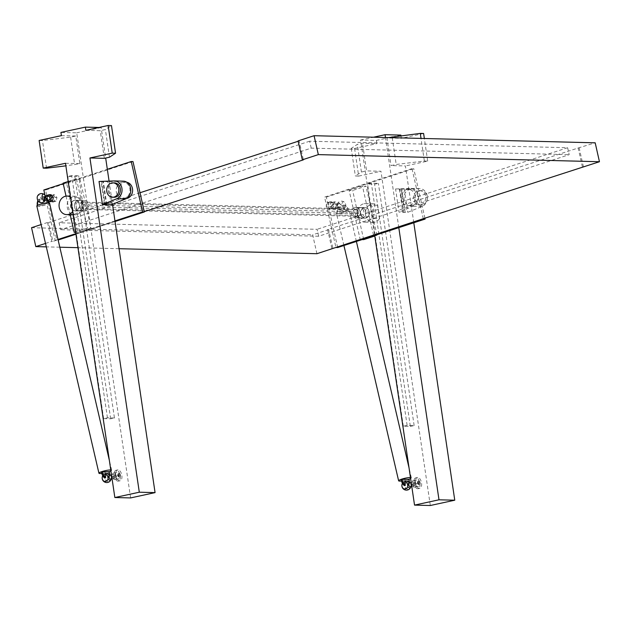<?xml version="1.0" encoding="UTF-8"?>
<svg xmlns="http://www.w3.org/2000/svg" width="631" height="631" viewBox="0 0 631 631"><rect width="100%" height="100%" fill="white"/><g stroke="black" fill="none" stroke-linecap="round" stroke-linejoin="round"><path stroke-width="0.47" stroke-dasharray="3.15 2.37" d="M45.96 198.095A3.502 1.838 -102.3 0 1 45.976 198.347A3.502 1.838 -102.3 0 1 45.598 200.335A3.502 1.838 -102.3 0 1 44.951 200.981A4.504 3.802 91.4 0 1 42.94 202.512A4.504 3.802 91.4 0 1 41.883 202.654A4.504 3.802 91.4 0 1 40.061 202.038A3.502 1.838 77.7 0 0 41.039 198.875A3.502 1.838 77.7 0 0 39.54 195.626A3.502 1.838 77.7 0 0 37.568 195.949M42.529 199.467A1.964 1.656 -88.6 0 0 45.4 197.677A1.964 1.656 -88.6 0 0 42.245 198.875A1.964 1.656 -88.6 0 0 42.529 199.467M83.126 204.231A5.293 4.464 -88.6 0 0 78.946 200.35A5.293 4.464 -88.6 0 0 74.49 207.047A5.293 4.464 -88.6 0 0 78.678 210.935A5.293 4.464 -88.6 0 0 83.126 204.231M70.987 206.96A5.293 4.464 91.4 0 1 75.436 200.256A5.293 4.464 91.4 0 1 79.624 204.144A5.293 4.464 91.4 0 1 75.168 210.841A5.293 4.464 91.4 0 1 70.987 206.96M76.966 214.485A9.284 7.832 91.4 0 1 74.718 214.816A9.284 7.832 91.4 0 1 67.17 206.684A9.284 7.832 91.4 0 1 72.936 196.596A9.284 7.832 91.4 0 1 75.192 196.265A9.284 7.832 91.4 0 1 82.732 204.397A9.284 7.832 91.4 0 1 76.966 214.485M73.819 200.5A5.229 4.409 -88.6 0 0 70.569 206.187A5.229 4.409 -88.6 0 0 74.821 210.77A5.229 4.409 -88.6 0 0 76.091 210.58A5.229 4.409 -88.6 0 0 79.34 204.894A5.229 4.409 -88.6 0 0 75.089 200.311A5.229 4.409 -88.6 0 0 73.819 200.5M77.676 200.603A5.229 4.409 -88.6 0 0 74.426 206.282A5.229 4.409 -88.6 0 0 78.678 210.864A5.229 4.409 -88.6 0 0 79.948 210.683A5.229 4.409 -88.6 0 0 83.197 204.996A5.229 4.409 -88.6 0 0 78.938 200.413A5.229 4.409 -88.6 0 0 77.676 200.603M81.699 210.722A5.229 4.409 91.4 0 1 80.429 210.912A5.229 4.409 91.4 0 1 76.177 206.329A5.229 4.409 91.4 0 1 79.427 200.642A5.229 4.409 91.4 0 1 80.697 200.453A5.229 4.409 91.4 0 1 84.948 205.036A5.229 4.409 91.4 0 1 81.699 210.722M85.556 210.825A5.229 4.409 91.4 0 1 84.286 211.006A5.229 4.409 91.4 0 1 80.034 206.424A5.229 4.409 91.4 0 1 83.284 200.745A5.229 4.409 91.4 0 1 84.554 200.555A5.229 4.409 91.4 0 1 88.805 205.138A5.229 4.409 91.4 0 1 85.556 210.825M344.013 208.545A3.502 1.838 -102.3 0 1 342.546 206.85A3.502 1.838 -102.3 0 1 342.168 202.945A3.502 1.838 -102.3 0 1 344.076 201.959A3.502 1.838 -102.3 0 1 344.234 202.07A3.502 1.838 -102.3 0 1 345.772 204.996A3.502 1.838 -102.3 0 1 345.678 207.52A3.502 1.838 -102.3 0 1 345.504 207.922A3.502 1.838 -102.3 0 1 344.652 208.632A4.559 3.849 91.4 0 1 342.105 210.265A4.559 3.849 91.4 0 1 340.503 210.084A4.559 3.849 91.4 0 1 339.762 209.689A3.502 1.838 77.7 0 0 340.432 204.61A3.502 1.838 77.7 0 0 337.475 203.537A3.502 1.838 77.7 0 0 337.301 203.939A3.502 1.838 77.7 0 0 337.206 206.463A3.502 1.838 77.7 0 0 338.744 209.389A3.502 1.838 77.7 0 0 338.902 209.5A3.502 1.838 77.7 0 0 339.123 209.61A4.504 3.802 -88.6 0 0 339.265 209.705A4.504 3.802 -88.6 0 0 339.92 210.028A4.504 3.802 -88.6 0 0 344.013 208.545L343.493 205.02L344.124 205.043L344.652 208.632M365.649 211.385A5.293 4.464 91.4 0 1 361.192 218.081A5.293 4.464 91.4 0 1 357.012 214.193A5.293 4.464 91.4 0 1 361.46 207.496A5.293 4.464 91.4 0 1 365.649 211.385M360.514 214.28A5.293 4.464 -88.6 0 0 364.702 218.168A5.293 4.464 -88.6 0 0 369.151 211.472A5.293 4.464 -88.6 0 0 364.97 207.583A5.293 4.464 -88.6 0 0 360.514 214.28M366.319 217.924A5.229 4.409 91.4 0 1 365.049 218.113A5.229 4.409 91.4 0 1 360.798 213.53A5.229 4.409 91.4 0 1 364.048 207.844A5.229 4.409 91.4 0 1 365.317 207.662A5.229 4.409 91.4 0 1 369.569 212.245A5.229 4.409 91.4 0 1 366.319 217.924M362.462 217.829A5.229 4.409 91.4 0 1 361.192 218.018A5.229 4.409 91.4 0 1 356.941 213.436A5.229 4.409 91.4 0 1 360.191 207.749A5.229 4.409 91.4 0 1 361.46 207.56A5.229 4.409 91.4 0 1 365.712 212.142A5.229 4.409 91.4 0 1 362.462 217.829M358.44 207.702A5.229 4.409 -88.6 0 0 355.19 213.388A5.229 4.409 -88.6 0 0 359.441 217.971A5.229 4.409 -88.6 0 0 360.711 217.782A5.229 4.409 -88.6 0 0 363.961 212.103A5.229 4.409 -88.6 0 0 359.709 207.52A5.229 4.409 -88.6 0 0 358.44 207.702M354.583 207.607A5.229 4.409 -88.6 0 0 351.333 213.294A5.229 4.409 -88.6 0 0 355.584 217.876A5.229 4.409 -88.6 0 0 356.854 217.687A5.229 4.409 -88.6 0 0 360.104 212A5.229 4.409 -88.6 0 0 355.852 207.418A5.229 4.409 -88.6 0 0 354.583 207.607M363.164 203.939A9.284 7.832 -88.6 0 0 357.398 214.035A9.284 7.832 -88.6 0 0 364.947 222.167A9.284 7.832 -88.6 0 0 367.195 221.836A9.284 7.832 -88.6 0 0 372.968 211.74A9.284 7.832 -88.6 0 0 365.42 203.608A9.284 7.832 -88.6 0 0 363.164 203.939M379.483 218.634A9.284 7.832 91.4 0 1 375.264 222.041A9.284 7.832 91.4 0 1 373.008 222.372A9.284 7.832 91.4 0 1 365.467 214.232A9.284 7.832 91.4 0 1 371.233 204.144A9.284 7.832 91.4 0 1 373.481 203.813A9.284 7.832 91.4 0 1 377.512 205.264L379.483 218.634L372.653 218.468A9.284 7.832 -88.6 0 0 370.673 205.091L377.512 205.264M337.924 204.547A1.964 1.656 91.4 0 1 340.874 206.14A1.964 1.656 91.4 0 1 337.672 206.195A1.964 1.656 91.4 0 1 337.924 204.547M410.418 486.69A1.964 1.033 77.7 0 0 410.884 484.592A1.964 1.033 77.7 0 0 409.59 482.889M406.766 482.439A3.502 2.958 -88.6 0 0 405.244 484.411A3.502 2.958 -88.6 0 0 405.788 487.921A3.502 2.958 -88.6 0 0 409.961 488.228A3.502 2.958 -88.6 0 0 409.401 482.486A3.502 2.958 -88.6 0 0 407.729 482.116L408.486 485.373L407.523 485.696L406.766 482.439A4.535 2.327 71.4 0 0 404.353 481.492A4.535 2.327 71.4 0 0 403.611 482.36L404.368 485.618M402.515 483.417A3.502 2.958 91.4 0 1 402.925 482.896A3.502 2.958 91.4 0 1 403.611 482.36M110.725 479.103A1.964 1.033 77.7 0 0 111.19 477.012A1.964 1.033 77.7 0 0 109.897 475.301M107.073 474.851A3.502 2.958 -88.6 0 0 105.551 476.823A3.502 2.958 -88.6 0 0 106.095 480.341A3.502 2.958 -88.6 0 0 110.267 480.641A3.502 2.958 -88.6 0 0 109.707 474.906A3.502 2.958 -88.6 0 0 108.035 474.536L108.792 477.793L107.83 478.109L107.073 474.851A4.535 2.327 71.4 0 0 104.659 473.905A4.535 2.327 71.4 0 0 103.918 474.772L104.675 478.03M102.821 475.829A3.502 2.958 91.4 0 1 103.232 475.309A3.502 2.958 91.4 0 1 103.918 474.772M40.061 202.038L39.619 199.081A6.539 5.513 -88.6 0 0 38.207 206.337L48.784 202.788L38.207 206.337M44.43 197.456L44.951 200.981M77.992 197.684A9.284 7.832 91.4 0 1 79.963 211.054L73.133 210.888L71.153 197.511L77.992 197.684L74.876 176.609L67.872 176.428L71.674 175.599L78.686 175.781L74.876 176.609M114.448 417.982L107.436 417.801L103.634 418.629L110.646 418.803L114.448 417.982L78.686 175.781M110.646 418.803L79.963 211.054M99.067 127.462L101.157 127.517L105.669 158.042M109.076 181.105L112.499 204.294M85.863 130.333L100.234 130.696L105.393 129.576L111.466 125.577M104.312 158.334L100.234 130.696M106.292 204.823L102.869 181.689L101.118 181.641L104.517 204.649M65.49 163.279L79.861 163.642L65.869 165.843M61.404 135.641L75.775 136.004L79.861 163.642M130.617 497.922L76.706 132.826L60.931 132.423M107.436 417.801L71.674 175.599M119.693 477.154A1.964 1.033 -102.3 0 1 118.376 475.324A1.964 1.033 -102.3 0 1 118.991 473.313A1.964 1.033 -102.3 0 1 119.125 473.297A1.964 1.033 -102.3 0 1 120.442 475.127A1.964 1.033 -102.3 0 1 119.827 477.146A1.964 1.033 -102.3 0 1 119.693 477.154M101.157 127.517L76.706 132.826M109.478 157.214L105.393 129.576M39.13 140.476L42.458 140.563L70.617 137.124L75.775 136.004M70.617 137.124L74.695 164.762M46.536 168.201L42.458 140.563M118.581 473.416A1.964 1.033 -102.3 0 1 119.898 475.246A1.964 1.033 -102.3 0 1 119.283 477.257A1.964 1.033 -102.3 0 1 119.149 477.273A1.964 1.033 -102.3 0 1 117.831 475.443A1.964 1.033 -102.3 0 1 118.447 473.431A1.964 1.033 -102.3 0 1 118.581 473.416M105.961 473.471A4.535 2.327 -108.6 0 1 108.035 474.536M116.427 470.237A5.553 2.918 77.7 0 0 116.057 470.269A5.553 2.918 77.7 0 0 114.314 475.971A5.553 2.918 77.7 0 0 118.044 481.161A5.553 2.918 77.7 0 0 118.415 481.13A5.553 2.918 77.7 0 0 120.158 475.427A5.553 2.918 77.7 0 0 116.427 470.237M118.06 469.882A5.553 2.918 77.7 0 0 117.689 469.914A5.553 2.918 77.7 0 0 115.946 475.616A5.553 2.918 77.7 0 0 119.669 480.806A5.553 2.918 77.7 0 0 120.048 480.775A5.553 2.918 77.7 0 0 121.791 475.072A5.553 2.918 77.7 0 0 118.06 469.882M114.692 478.243A1.964 1.033 -102.3 0 1 113.383 476.405A1.964 1.033 -102.3 0 1 113.998 474.394A1.964 1.033 -102.3 0 1 114.124 474.386A1.964 1.033 -102.3 0 1 115.441 476.216A1.964 1.033 -102.3 0 1 114.826 478.227A1.964 1.033 -102.3 0 1 114.692 478.243M114.771 472.974L112.799 473.242L112.444 476.586L114.053 479.655L116.017 479.379L116.38 476.042L114.771 472.974L117.595 472.359L119.204 475.427L118.849 478.771L116.877 479.039L115.268 475.971L115.623 472.627L117.595 472.359M112.799 473.242L115.623 472.627M115.268 475.971L112.444 476.586M116.38 476.042L119.204 475.427M116.017 479.379L118.849 478.771M114.053 479.655L116.877 479.039M108.792 477.793A6.539 3.352 71.4 0 0 109.699 474.48M36.819 206.037A6.539 1.033 166.9 0 0 37.86 206.345A6.539 1.033 166.9 0 0 45.124 205.122A6.539 1.033 166.9 0 0 49.549 203.072M107.83 478.109A6.539 3.352 71.4 0 0 108.311 471.98L109.266 471.657A6.539 1.033 -13.1 0 1 108.311 471.98A6.539 1.033 -13.1 0 1 101.733 473.416M39.619 199.081L38.988 199.065L39.438 202.094A4.559 3.849 -88.6 0 0 40.739 202.638M37.576 206.321A6.539 5.513 91.4 0 1 37.347 205.454M37.915 200.658A6.539 5.513 91.4 0 1 38.988 199.065M101.323 471.807L108.311 471.98M110.772 469.953A6.539 1.033 -13.1 0 1 111.663 470.253A6.539 1.033 -13.1 0 1 110.922 470.955M103.634 418.629L67.872 176.428M339.762 209.689L339.312 206.668A6.539 5.513 -88.6 0 0 337.9 213.925L348.478 210.375A6.539 5.513 -88.6 0 0 344.124 205.043M343.493 205.02A6.539 5.513 91.4 0 1 347.847 210.36L337.9 213.925M348.478 210.375L347.847 210.36M370.673 205.091L367.565 184.015L371.367 183.187L378.379 183.369L374.569 184.189L367.565 184.015M410.339 426.39L414.141 425.562L407.129 425.389L403.327 426.209L410.339 426.39L374.569 184.189M403.327 426.209L372.653 218.468M413.794 222.759L405.41 165.953L391.039 165.59L396.197 164.47L424.355 161.031L427.684 161.118L405.41 165.953M400.945 135.752L401.324 138.315L386.953 137.952L391.039 165.59M398.8 227.641L385.494 137.511M399.407 189.19L402.83 212.331L404.581 212.371L401.166 189.237L399.407 189.19L399.951 189.071L403.375 212.213L402.83 212.331M400.851 135.097L376.399 140.413L360.624 140.011L374.719 235.481M376.399 140.413L376.873 143.623L362.502 143.261L357.343 144.381L351.262 148.38L354.59 148.459L376.873 143.623M430.31 505.51L380.958 171.261L366.579 170.898L362.502 143.261M407.129 425.389L371.367 183.187M414.141 425.562L378.379 183.369M419.386 484.742A1.964 1.033 -102.3 0 1 418.069 482.904A1.964 1.033 -102.3 0 1 418.684 480.893A1.964 1.033 -102.3 0 1 418.818 480.885A1.964 1.033 -102.3 0 1 420.136 482.715A1.964 1.033 -102.3 0 1 419.52 484.726A1.964 1.033 -102.3 0 1 419.386 484.742M360.624 140.011L373.52 137.211M354.59 148.459L358.676 176.104L355.348 176.017L361.421 172.018L366.579 170.898M358.676 176.104L380.958 171.261M361.421 172.018L357.343 144.381M351.262 148.38L355.348 176.017M423.606 133.472L401.324 138.315M427.684 161.118L424.347 138.497M388.601 137.59L386.953 137.952M392.245 137.684L396.197 164.47M424.355 161.031L421.019 138.41M418.274 481.003A1.964 1.033 -102.3 0 1 419.591 482.833A1.964 1.033 -102.3 0 1 418.976 484.845A1.964 1.033 -102.3 0 1 418.842 484.86A1.964 1.033 -102.3 0 1 417.525 483.023A1.964 1.033 -102.3 0 1 418.14 481.011A1.964 1.033 -102.3 0 1 418.274 481.003M405.654 481.051A4.535 2.327 -108.6 0 1 407.729 482.116M416.121 477.817A5.553 2.918 77.7 0 0 415.75 477.856A5.553 2.918 77.7 0 0 414.007 483.559A5.553 2.918 77.7 0 0 417.738 488.749A5.553 2.918 77.7 0 0 418.108 488.709A5.553 2.918 77.7 0 0 419.852 483.007A5.553 2.918 77.7 0 0 416.121 477.817M417.754 477.462A5.553 2.918 77.7 0 0 417.383 477.501A5.553 2.918 77.7 0 0 415.64 483.204A5.553 2.918 77.7 0 0 419.363 488.394A5.553 2.918 77.7 0 0 419.741 488.355A5.553 2.918 77.7 0 0 421.484 482.66A5.553 2.918 77.7 0 0 417.754 477.462M414.386 485.823A1.964 1.033 -102.3 0 1 413.068 483.993A1.964 1.033 -102.3 0 1 413.684 481.981A1.964 1.033 -102.3 0 1 413.818 481.966A1.964 1.033 -102.3 0 1 415.135 483.803A1.964 1.033 -102.3 0 1 414.52 485.815A1.964 1.033 -102.3 0 1 414.386 485.823M414.464 480.554L412.493 480.83L412.138 484.166L413.747 487.235L415.711 486.966L416.074 483.622L414.464 480.554L417.288 479.939L418.897 483.007L418.542 486.351L416.57 486.627L414.961 483.559L415.316 480.215L417.288 479.939M412.493 480.83L415.316 480.215M414.961 483.559L412.138 484.166M416.074 483.622L418.897 483.007M415.711 486.966L418.542 486.351M413.747 487.235L416.57 486.627M408.486 485.373A6.539 3.352 71.4 0 0 409.393 482.068M348.194 210.352A6.539 1.033 166.9 0 0 340.937 211.574A6.539 1.033 166.9 0 0 336.504 213.617A6.539 1.033 166.9 0 0 337.553 213.925A6.539 1.033 166.9 0 0 344.818 212.71A6.539 1.033 166.9 0 0 349.243 210.659A6.539 1.033 166.9 0 0 348.194 210.352M407.523 485.696A6.539 3.352 71.4 0 0 408.005 479.568L408.959 479.245A6.539 1.033 -13.1 0 1 408.005 479.568A6.539 1.033 -13.1 0 1 401.426 480.996M339.312 206.668L338.681 206.652L339.123 209.61M337.269 213.909A6.539 5.513 91.4 0 1 338.681 206.652M401.016 479.386L408.005 479.568M410.465 477.533A6.539 1.033 -13.1 0 1 411.357 477.833A6.539 1.033 -13.1 0 1 410.615 478.535M101.118 181.641L101.662 181.523L105.077 204.665M38.846 201.802A3.502 1.838 77.7 0 0 39.438 202.094M71.153 197.511A9.284 7.832 -88.6 0 0 70.475 197.046M72.62 211.606A9.284 7.832 -88.6 0 0 73.133 210.888M404.581 212.371L405.126 212.261L401.71 189.119L401.166 189.237M401.71 189.119L395.574 188.961L398.989 212.103L407.752 212.324L422.1 206.447A9.149 7.722 -88.6 0 0 427.266 196.383A9.149 7.722 -88.6 0 0 419.86 188.653A9.149 7.722 -88.6 0 0 419.473 188.661L401.71 189.119M352.642 211.693L353.463 215.337L356.539 216.283L358.794 213.601L357.974 209.957L354.898 209.011L352.642 211.693L81.344 204.83L83.6 202.141L86.676 203.095L87.496 206.731L85.24 209.421L82.164 208.467L81.344 204.83M423.283 218.712L419.031 199.814L331.606 228.28L324.579 197.093L412.004 168.627L413.755 168.666L326.33 197.132L324.579 197.093M582.405 166.899L578.146 148.001L419.031 199.814L412.004 168.627M327.962 206.471L330.218 209.121L333.294 208.112L334.122 204.468L331.874 201.817L328.798 202.819L327.962 206.471L326.14 206.424L326.976 202.772L330.052 201.77L332.3 204.42L331.472 208.072L328.388 209.074L326.14 206.424M331.969 209.161L329.721 206.511L330.549 202.859L333.625 201.857L335.873 204.507L335.045 208.159L331.969 209.161L333.791 209.208L336.867 208.206L337.695 204.554L335.447 201.904L332.371 202.906L331.543 206.558L329.721 206.511M410.008 205.39A8.171 6.894 91.4 0 1 408.028 205.682A8.171 6.894 91.4 0 1 401.387 198.52A8.171 6.894 91.4 0 1 406.467 189.639A8.171 6.894 91.4 0 1 408.446 189.347A8.171 6.894 91.4 0 1 415.088 196.509A8.171 6.894 91.4 0 1 410.008 205.39M349.132 190.388L362.454 186.05L365.964 186.137L352.634 190.475L349.132 190.388L360.198 239.528L362.123 239.583M374.798 236.01L377.03 235.276L373.528 235.189L360.198 239.528M373.528 235.189L362.454 186.05M337.688 247.533L326.33 197.132M424.908 218.184L413.755 168.666M331.867 248.48L327.607 229.581L331.606 228.28L335.866 247.178M363.701 239.622L352.634 190.475M377.03 235.276L365.964 186.137M421.192 204.736A7.186 6.065 91.4 0 1 419.449 204.988A7.186 6.065 91.4 0 1 413.605 198.694A7.186 6.065 91.4 0 1 418.069 190.87A7.186 6.065 91.4 0 1 419.812 190.617A7.186 6.065 91.4 0 1 425.657 196.919A7.186 6.065 91.4 0 1 421.192 204.736M419.647 190.909A7.186 6.065 -88.6 0 0 415.182 198.733A7.186 6.065 -88.6 0 0 421.027 205.028A7.186 6.065 -88.6 0 0 422.77 204.775A7.186 6.065 -88.6 0 0 427.234 196.959A7.186 6.065 -88.6 0 0 421.39 190.657A7.186 6.065 -88.6 0 0 419.647 190.909M412.642 205.454A8.171 6.894 91.4 0 1 410.663 205.745A8.171 6.894 91.4 0 1 404.014 198.591A8.171 6.894 91.4 0 1 409.093 189.702A8.171 6.894 91.4 0 1 411.073 189.41A8.171 6.894 91.4 0 1 417.714 196.572A8.171 6.894 91.4 0 1 412.642 205.454M404.337 189.182L407.752 212.324M395.574 188.961L410.71 188.432A9.149 7.722 91.4 0 1 411.096 188.432A9.149 7.722 91.4 0 1 418.503 196.154A9.149 7.722 91.4 0 1 413.337 206.227L398.989 212.103M336.22 205.036A1.964 1.656 91.4 0 1 333.018 206.077A1.964 1.656 91.4 0 1 336.22 205.036M328.388 209.074L330.218 209.121M331.472 208.072L333.294 208.112M332.3 204.42L334.122 204.468M330.052 201.77L331.874 201.817M326.976 202.772L328.798 202.819M331.543 206.558L333.791 209.208M335.045 208.159L336.867 208.206M335.873 204.507L337.695 204.554M333.625 201.857L335.447 201.904M330.549 202.859L332.371 202.906M357.974 209.957L86.676 203.095M358.794 213.601L87.496 206.731M354.898 209.011L83.6 202.141M144.27 211.653L58.139 240.032M75.965 234.227L115.039 221.505M140.019 192.747L48.595 222.514L52.854 241.421L51.797 241.389L47.546 222.491L48.595 222.514M132.991 161.56L45.566 190.026L56.853 240.119L52.854 241.421M51.206 202.054L48.95 199.404L49.786 195.76L52.862 194.75L55.11 197.4L54.282 201.052L51.206 202.054L53.028 202.101L56.104 201.1L56.932 197.448L54.684 194.798L51.608 195.799L50.78 199.451L53.028 202.101M51.111 194.711L48.027 195.713L47.199 199.364L49.447 202.015M126.91 182.304A8.171 6.894 -88.6 0 0 125.924 182.201A8.171 6.894 -88.6 0 0 123.944 182.493A8.171 6.894 -88.6 0 0 118.873 191.374A8.171 6.894 -88.6 0 0 125.514 198.536A8.171 6.894 -88.6 0 0 126.5 198.473M68.18 181.499L76.43 178.81L79.94 178.896L66.61 183.235L77.684 232.382L91.006 228.043L87.504 227.957L75.61 231.822M79.94 178.896L91.006 228.043M44.982 195.184L55.165 240.387L56.916 240.435M114.952 220.921L75.878 233.644M58.005 239.465L55.165 240.387M63.226 183.66L107.333 169.305M45.566 190.026L43.815 189.986M66.61 183.235L63.108 183.148M75.688 232.334L77.684 232.382M66.026 196.123L70.215 214.706M76.43 178.81L87.504 227.957M114.511 182.887A7.186 6.065 -88.6 0 0 112.768 183.148A7.186 6.065 -88.6 0 0 108.303 190.964A7.186 6.065 -88.6 0 0 114.148 197.266M121.318 182.422A8.171 6.894 -88.6 0 0 116.238 191.303A8.171 6.894 -88.6 0 0 122.887 198.465A8.171 6.894 -88.6 0 0 124.867 198.173A8.171 6.894 -88.6 0 0 129.939 189.292A8.171 6.894 -88.6 0 0 123.297 182.13A8.171 6.894 -88.6 0 0 121.318 182.422M106.836 204.704L103.413 181.57L102.869 181.689M111.214 204.815L107.798 181.681L99.035 181.46M123.321 181.152A9.149 7.722 -88.6 0 0 122.935 181.152L107.798 181.681M48.508 196.351A1.964 1.656 -88.6 0 0 48.406 200.272M50.78 199.451L48.95 199.404M51.608 195.799L49.786 195.76M54.684 194.798L52.862 194.75M56.932 197.448L55.11 197.4M56.104 201.1L54.282 201.052M48.548 201.668L47.625 201.967L48.634 201.991M47.625 201.967L45.377 199.317L46.063 196.296M47.199 199.364L45.377 199.317M48.027 195.713L46.205 195.665M353.463 215.337L82.164 208.467M356.539 216.283L85.24 209.421M298.084 140.91L299.133 140.942L303.393 159.84M299.133 140.942L298.163 141.257M578.146 148.001L595.191 142.819M583.454 166.931L579.203 148.025M311.209 148.135L309.655 141.202L567.632 147.733L569.194 154.666L318.655 236.246L317.093 229.313L59.109 222.782L60.671 229.716L311.209 148.135L569.194 154.666M318.655 236.246L60.671 229.716M327.607 229.581L328.656 229.605L332.837 248.164M316.92 253.717L312.668 234.811L328.656 229.605M47.546 222.491L41.125 224.581M45.511 243.44L51.797 241.389M31.55 227.696L312.668 234.811M119.054 248.709L77.952 247.667M59.811 247.21L46.308 246.863M309.655 141.202L59.109 222.782M567.632 147.733L317.093 229.313M45.432 198.536A4.575 0.741 179.9 0 0 45.976 198.347M340.432 204.61A4.575 0.623 -156.1 0 1 345.37 207.149A4.575 0.623 -156.1 0 1 345.678 207.52M41.039 198.875A4.575 0.741 179.9 0 0 42.245 198.875M106.095 480.341A4.575 1.096 -51.6 0 1 103.949 481.587M405.788 487.921A4.575 1.096 -51.6 0 1 403.643 489.175M413.337 206.227L422.1 206.447M419.473 188.661L410.71 188.432M122.935 181.152L114.172 180.931M42.94 202.512A4.575 4.575 0 0 0 45.598 200.335M78.946 200.35L75.436 200.256M74.718 214.816L73.093 214.777M74.821 210.77L78.678 210.864M80.429 210.912L84.286 211.006M361.192 218.081L364.702 218.168M365.049 218.113L361.192 218.018M359.441 217.971L355.584 217.876M364.947 222.167L373.008 222.372M344.234 202.07A4.575 4.575 0 0 0 337.475 203.537M410.899 486.596A4.575 4.575 0 0 0 410.063 482.77M404.353 481.492A4.575 4.575 0 0 0 402.452 483.314M111.206 479.016A4.575 4.575 0 0 0 110.37 475.182M104.659 473.905A4.575 4.575 0 0 0 102.758 475.735M119.283 477.257L119.827 477.146M117.689 469.914L116.057 470.269M118.447 473.431L118.991 473.313M111.506 474.938L113.998 474.394M112.081 478.826L114.826 478.227M120.048 480.775L118.415 481.13M111.663 470.253L109.344 460.291M418.976 484.845L419.52 484.726M417.383 477.501L415.75 477.856M418.14 481.011L418.684 480.893M411.199 482.518L413.684 481.981M411.775 486.406L414.52 485.815M419.741 488.355L418.108 488.709M343.919 245.506L336.504 213.617M411.357 477.833L409.038 467.871M356.397 241.444L349.243 210.659M338.744 209.389A4.575 4.575 0 0 0 339.92 210.028M365.42 203.608L373.481 203.813M359.709 207.52L355.852 207.418M365.317 207.662L361.46 207.56M361.46 207.496L364.97 207.583M421.027 205.028L419.449 204.988M410.663 205.745L408.028 205.682M411.073 189.41L408.446 189.347M421.39 190.657L419.812 190.617M419.86 188.653L411.096 188.432M342.105 210.265A4.575 4.575 0 0 0 345.504 207.922M339.226 207.638L334.572 207.52M339.32 203.71L334.667 203.6M80.697 200.453L84.554 200.555M75.089 200.311L78.938 200.413M75.192 196.265L70.341 196.138M78.678 210.935L75.168 210.841M125.514 198.536L122.887 198.465M125.924 182.201L123.297 182.13M47.964 200.264L43.752 200.153M45.55 196.28L43.855 196.233"/><path stroke-width="0.95" d="M44.328 194.482A4.575 4.575 0 0 0 37.568 195.949A3.502 1.838 77.7 0 0 37.197 197.937A3.502 1.838 77.7 0 0 38.846 201.802A4.575 4.575 0 0 0 40.739 202.638A4.559 3.849 -88.6 0 0 41.63 202.677A4.559 3.849 -88.6 0 0 44.328 201.029A3.502 1.838 -102.3 0 1 42.127 197.408A3.502 1.838 -102.3 0 1 44.328 194.482A3.502 1.838 -102.3 0 1 45.96 198.095M70.475 197.046A9.284 7.832 -88.6 0 0 67.131 196.06A9.284 7.832 -88.6 0 0 64.875 196.391A9.284 7.832 -88.6 0 0 59.109 206.487A9.284 7.832 -88.6 0 0 66.657 214.619A9.284 7.832 -88.6 0 0 68.905 214.288A9.284 7.832 -88.6 0 0 72.62 211.606M409.59 482.889A1.964 1.033 77.7 0 0 409.464 482.896A1.964 1.033 77.7 0 0 408.849 484.908A1.964 1.033 77.7 0 0 410.166 486.746A1.964 1.033 77.7 0 0 410.292 486.73A1.964 1.033 77.7 0 0 410.418 486.69M409.393 482.068A6.539 3.352 71.4 0 0 408.959 479.245L401.016 479.386A6.539 3.352 71.4 0 0 404.368 485.618L405.331 485.294L404.574 482.037A3.502 2.958 91.4 0 1 407.098 483.196A3.502 2.958 91.4 0 1 407.634 486.714A3.502 2.958 91.4 0 1 403.485 488.631A3.502 2.958 91.4 0 1 402.515 483.417M109.897 475.301A1.964 1.033 77.7 0 0 109.77 475.317A1.964 1.033 77.7 0 0 109.155 477.328A1.964 1.033 77.7 0 0 110.472 479.158A1.964 1.033 77.7 0 0 110.599 479.142A1.964 1.033 77.7 0 0 110.725 479.103M109.699 474.48A6.539 3.352 71.4 0 0 109.266 471.657L101.323 471.807A6.539 3.352 71.4 0 0 104.675 478.03L105.637 477.714L104.88 474.449A3.502 2.958 91.4 0 1 107.404 475.616A3.502 2.958 91.4 0 1 107.94 479.126A3.502 2.958 91.4 0 1 103.792 481.051A3.502 2.958 91.4 0 1 102.821 475.829M48.784 202.788A6.539 5.513 -88.6 0 0 44.43 197.456L43.799 197.44A6.539 5.513 91.4 0 1 48.153 202.772M105.669 158.042L109.076 181.105M112.499 204.294L155.068 492.614L139.301 492.212L89.941 157.971L104.312 158.334L109.478 157.214L115.552 153.215L112.223 153.128L89.941 157.971M65.869 165.843L46.536 168.201L43.208 168.114L39.13 140.476L61.404 135.641L60.931 132.423L85.382 127.115L99.067 127.462M85.382 127.115L85.863 130.333L108.138 125.49L112.223 153.128M104.533 204.783L111.214 204.815L125.561 198.946A9.149 7.722 -88.6 0 0 130.727 188.874A9.149 7.722 -88.6 0 0 123.321 181.152L114.558 180.931A9.149 7.722 91.4 0 1 121.964 188.653A9.149 7.722 91.4 0 1 116.798 198.718L102.451 204.594L104.517 204.649M139.301 492.212L114.842 497.528L65.49 163.279L43.208 168.114M114.842 497.528L130.617 497.922L155.068 492.614M115.552 153.215L111.466 125.577L108.138 125.49M104.88 474.449A4.535 2.327 -108.6 0 1 105.961 473.471A4.575 4.575 0 0 1 110.37 475.182M101.733 473.416A6.539 1.033 -13.1 0 1 99.974 473.518A6.539 1.033 -13.1 0 1 98.933 473.211A6.539 1.033 -13.1 0 1 101.323 471.807A6.539 1.033 -13.1 0 1 102.285 471.483A6.539 3.352 71.4 0 0 105.637 477.714M109.344 460.291L49.549 203.072A6.539 1.033 166.9 0 0 48.5 202.772A6.539 1.033 166.9 0 0 41.244 203.987A6.539 1.033 166.9 0 0 36.819 206.037L98.933 473.211M102.285 471.483A6.539 1.033 -13.1 0 1 110.614 469.945A6.539 1.033 -13.1 0 1 110.772 469.953M37.347 205.454A6.539 5.513 91.4 0 1 37.915 200.658M44.328 201.029L43.799 197.44M110.922 470.955A6.539 1.033 -13.1 0 1 109.266 471.657M374.719 235.481L414.535 505.108L430.31 505.51L454.762 500.202L413.794 222.759M385.494 137.511L385.076 134.703L400.851 135.097L400.945 135.752M454.762 500.202L438.995 499.799L398.8 227.641M373.52 137.211L385.076 134.703M438.995 499.799L414.535 505.108M424.347 138.497L423.606 133.472L420.278 133.393L388.601 137.59M392.119 136.832L392.245 137.684M421.019 138.41L420.278 133.393M404.574 482.037A4.535 2.327 -108.6 0 1 405.654 481.051A4.575 4.575 0 0 1 410.063 482.77M401.426 480.996A6.539 1.033 -13.1 0 1 399.668 481.098A6.539 1.033 -13.1 0 1 398.626 480.798A6.539 1.033 -13.1 0 1 401.016 479.386A6.539 1.033 -13.1 0 1 401.979 479.063A6.539 3.352 71.4 0 0 405.331 485.294M401.979 479.063A6.539 1.033 -13.1 0 1 410.308 477.533A6.539 1.033 -13.1 0 1 410.465 477.533M410.615 478.535A6.539 1.033 -13.1 0 1 408.959 479.245M105.077 204.665L106.836 204.704M423.354 219.028L335.937 247.494L337.688 247.533L425.113 219.075L423.283 218.712L316.92 253.717L119.054 248.709M425.113 219.075L424.908 218.184M362.123 239.583L363.701 239.622L374.798 236.01M107.333 169.305L131.24 161.52L132.991 161.56L144.341 211.969L142.59 211.921L114.952 220.921M58.139 240.032L75.965 234.227M115.039 221.505L144.341 211.969M48.634 201.991L52.531 201.013L53.359 197.361L51.111 194.711L49.281 194.663L51.537 197.314L50.701 200.966L48.548 201.668M126.5 198.473A8.171 6.894 -88.6 0 0 127.494 198.244A8.171 6.894 -88.6 0 0 132.613 189.939A8.171 6.894 -88.6 0 0 126.91 182.304M63.226 183.66L43.815 189.986L44.982 195.184M75.878 233.644L58.005 239.465M131.24 161.52L142.59 211.921M66.026 196.123L63.108 183.148L68.18 181.499M75.61 231.822L74.174 232.295L75.688 232.334M70.215 214.706L74.174 232.295M114.314 196.967A7.186 6.065 91.4 0 1 112.57 197.227A7.186 6.065 91.4 0 1 106.726 190.925A7.186 6.065 91.4 0 1 111.19 183.108A7.186 6.065 91.4 0 1 112.933 182.848A7.186 6.065 91.4 0 1 118.778 189.15A7.186 6.065 91.4 0 1 114.314 196.967M112.57 197.227L114.148 197.266A7.186 6.065 -88.6 0 0 115.891 197.006A7.186 6.065 -88.6 0 0 120.355 189.19A7.186 6.065 -88.6 0 0 114.511 182.887L112.933 182.848M102.451 204.594L99.035 181.46L114.172 180.931A9.149 7.722 91.4 0 1 114.558 180.931M47.964 200.264L48.406 200.272A1.964 1.656 -88.6 0 0 48.508 196.351L45.55 196.28M46.063 196.296L46.205 195.665L49.281 194.663M53.359 197.361L51.537 197.314M52.531 201.013L50.701 200.966M302.344 159.817L318.332 154.611L314.08 135.704L298.084 140.91L302.344 159.817L303.393 159.84L144.27 211.653M298.163 141.257L140.019 192.747M423.283 218.712L599.45 161.725L318.332 154.611M314.08 135.704L595.191 142.819L599.45 161.725M41.125 224.581L31.55 227.696L35.809 246.603L45.511 243.44M77.952 247.667L59.811 247.21M46.308 246.863L35.809 246.603M409.921 488.315L407.634 486.714M110.228 480.735L107.94 479.126M116.798 198.718L125.561 198.946M73.093 214.777L66.657 214.619M402.452 483.314A4.575 4.575 0 0 0 403.603 489.143A4.575 4.575 0 0 0 410.899 486.596M102.758 475.735A4.575 4.575 0 0 0 103.91 481.563A4.575 4.575 0 0 0 111.206 479.016M109.77 475.317L111.506 474.938M110.599 479.142L112.081 478.826M409.464 482.896L411.199 482.518M410.292 486.73L411.775 486.406M398.626 480.798L343.919 245.506M409.038 467.871L356.397 241.444M70.341 196.138L67.131 196.06"/></g></svg>
